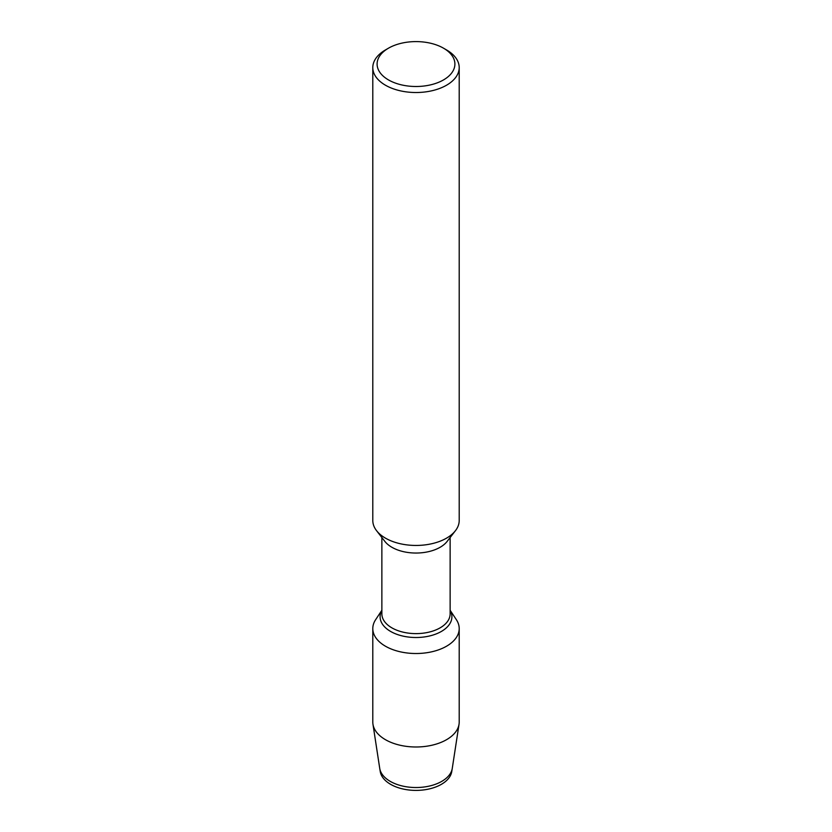 <?xml version="1.0" encoding="UTF-8"?>
<svg xmlns="http://www.w3.org/2000/svg" width="832" height="832" viewBox="0 0 832 832"><rect width="100%" height="100%" fill="white"/><g stroke="black" fill="none" stroke-linecap="round" stroke-linejoin="round"><path stroke-width="1.25" d="M450.133 610.272L456.352 619.663A43.202 24.939 180 0 1 459.202 628.576L459.202 722.051A43.202 24.939 180 0 1 459.035 724.246L452.275 768.352A36.421 21.029 180 0 1 452.254 768.477L451.745 771.628A35.901 20.727 180 0 0 451.89 770.058A35.901 20.727 180 0 1 416 790.4A35.901 20.727 180 0 1 380.11 770.058M455.437 530.681L447.158 541.382A34.133 19.708 180 0 1 416.01 553.041A34.133 19.708 180 0 1 384.852 541.382L376.563 530.681M450.133 537.545L450.133 613.912A34.133 19.708 180 0 1 416 633.62A34.133 19.708 180 0 1 381.867 613.912L381.867 537.545M443.498 48.173A38.886 22.443 180 0 1 443.498 79.924A38.886 22.443 180 0 1 388.502 79.924A38.886 22.443 180 0 1 388.502 48.173A38.886 22.443 180 0 1 443.498 48.173L446.545 49.941A43.202 24.939 180 0 1 459.202 67.579L459.202 520.499A43.202 24.939 180 0 1 455.437 530.691A43.202 24.939 180 0 1 416.01 545.449A43.202 24.939 180 0 1 376.574 530.691A43.202 24.939 180 0 1 372.798 520.499L372.798 67.579M459.202 67.579A43.202 24.939 180 0 1 416 92.518A43.202 24.939 180 0 1 372.798 67.569A43.202 24.939 180 0 1 385.455 49.941L388.502 48.173M450.133 610.345A35.901 20.727 180 0 1 451.901 616.782A35.901 20.727 180 0 1 416 637.51A35.901 20.727 180 0 1 380.099 616.772A35.901 20.727 180 0 1 381.867 610.345A35.901 20.727 180 0 0 380.099 616.772L380.099 616.782A35.901 20.727 180 0 0 416 637.51A35.901 20.727 180 0 0 451.901 616.782A35.901 20.727 180 0 0 450.133 610.345M451.745 771.628A35.901 20.727 180 0 1 416 790.4A35.901 20.727 180 0 1 380.255 771.628L379.746 768.477A36.421 21.029 180 0 1 379.725 768.352L372.965 724.246A43.202 24.939 180 0 1 372.798 722.051L372.798 628.576A43.202 24.939 180 0 1 375.648 619.663L381.867 610.272M459.035 724.246A43.202 24.939 180 0 1 416 746.99A43.202 24.939 180 0 1 372.965 724.246M459.202 628.576A43.202 24.939 180 0 1 416 653.515A43.202 24.939 180 0 1 372.798 628.576M452.254 768.477A36.421 21.029 180 0 1 416 787.53A36.421 21.029 180 0 1 379.746 768.477"/></g></svg>

